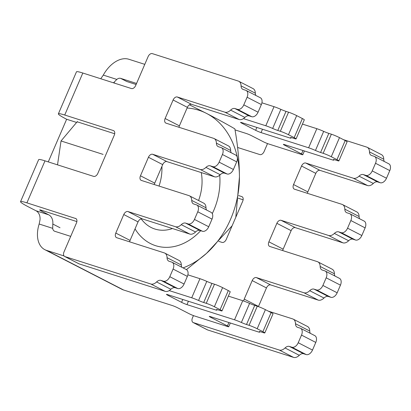 <?xml version="1.0" encoding="UTF-8"?>
<svg xmlns="http://www.w3.org/2000/svg" width="411" height="411" viewBox="0 0 411 411"><rect width="100%" height="100%" fill="white"/><g stroke="black" fill="none" stroke-linecap="round" stroke-linejoin="round"><path stroke-width="0.62" d="M238.791 81.275L253.058 88.612A8.343 5.333 117.2 0 1 255.329 93.194L241.057 85.858A8.343 5.333 117.2 0 0 238.791 81.275A8.343 5.333 117.2 0 0 238.262 81.059L152.317 53.62A4.172 2.666 -62.8 0 0 148.109 56.626L135.656 85.55A4.172 2.666 117.2 0 1 131.448 88.55L82.817 73.024A27.116 2.219 23.3 0 0 76.461 71.838L58.372 113.842A27.116 2.219 23.3 0 1 64.727 115.029L113.359 130.554A4.172 2.666 117.2 0 1 113.626 130.662A4.172 2.666 117.2 0 1 114.279 135.188L97.833 173.37A4.172 2.666 117.2 0 1 93.626 176.376L44.994 160.85A27.116 2.219 -156.7 0 0 38.639 159.663L20.55 201.667A27.116 2.219 23.3 0 1 26.905 202.854L44.994 160.85M76.04 218.637L26.905 202.854M75.537 218.375A4.172 2.666 117.2 0 1 75.799 218.488A4.172 2.666 117.2 0 1 76.451 223.014L63.998 251.938A4.172 2.666 -62.8 0 0 64.65 256.464A4.172 2.666 -62.8 0 0 64.912 256.572L150.858 284.006A8.343 5.333 -62.8 0 0 156.617 281.936A6.257 3.997 117.2 0 1 160.932 280.384L163.491 281.201A6.257 3.997 -62.8 0 0 169.8 276.695L173.088 269.061A6.257 3.997 -62.8 0 0 172.106 262.269A6.257 3.997 -62.8 0 0 171.711 262.105L169.152 261.288A6.257 3.997 117.2 0 1 168.757 261.129A6.257 3.997 117.2 0 1 167.056 257.687A8.343 5.333 -62.8 0 0 164.785 253.104A8.343 5.333 -62.8 0 0 164.261 252.888L116.709 237.707A4.172 2.666 117.2 0 1 116.447 237.599A4.172 2.666 117.2 0 1 115.794 233.073L123.768 214.552A4.172 2.666 117.2 0 1 127.975 211.552L175.528 226.733A8.343 5.333 -62.8 0 0 181.282 224.658A6.257 3.997 117.2 0 1 185.597 223.106L188.156 223.923A6.257 3.997 -62.8 0 0 194.465 219.423L197.753 211.783A6.257 3.997 -62.8 0 0 196.777 204.991A6.257 3.997 -62.8 0 0 196.381 204.832L193.822 204.015A6.257 3.997 117.2 0 1 193.427 203.851A6.257 3.997 117.2 0 1 191.726 200.414A8.343 5.333 -62.8 0 0 189.456 195.826A8.343 5.333 -62.8 0 0 188.926 195.61L141.379 180.434A4.172 2.666 117.2 0 1 141.112 180.321A4.172 2.666 117.2 0 1 140.459 175.795L148.438 157.274A4.172 2.666 117.2 0 1 152.64 154.274L200.193 169.455A8.343 5.333 117.2 0 0 205.947 167.385A6.257 3.997 -62.8 0 1 210.268 165.828L212.826 166.645A6.257 3.997 -62.8 0 0 219.13 162.145L222.423 154.505A6.257 3.997 -62.8 0 0 221.442 147.719A6.257 3.997 -62.8 0 0 221.046 147.554L218.488 146.737A6.257 3.997 -62.8 0 1 218.092 146.573A6.257 3.997 -62.8 0 1 216.392 143.136A8.343 5.333 117.2 0 0 214.121 138.553L228.393 145.89A8.343 5.333 117.2 0 1 230.663 150.472A6.257 3.997 -62.8 0 0 231.188 152.728M173.103 100.001A4.172 2.666 117.2 0 1 177.311 96.996L191.577 104.337A4.172 2.666 -62.8 0 0 187.375 107.338L173.103 100.001L165.13 118.517A4.172 2.666 117.2 0 0 165.782 123.048A4.172 2.666 117.2 0 0 166.044 123.156L213.597 138.332A8.343 5.333 117.2 0 1 214.121 138.553M177.311 96.996L224.858 112.177A8.343 5.333 117.2 0 0 230.617 110.107A6.257 3.997 -62.8 0 1 234.933 108.55L237.491 109.367A6.257 3.997 -62.8 0 0 243.8 104.867L247.088 97.232A6.257 3.997 -62.8 0 0 246.112 90.441A6.257 3.997 -62.8 0 0 245.716 90.276L243.153 89.459A6.257 3.997 -62.8 0 1 242.762 89.295A6.257 3.997 -62.8 0 1 241.057 85.858M255.329 93.194A6.257 3.997 -62.8 0 0 255.853 95.45M246.112 90.441L260.379 97.777A6.257 3.997 117.2 0 1 261.36 104.569L247.088 97.232M243.8 104.867L258.067 112.203L261.36 104.569M258.067 112.203A6.257 3.997 117.2 0 1 251.763 116.703L237.491 109.367M191.577 104.337L239.13 119.514A8.343 5.333 117.2 0 0 244.884 117.443A6.257 3.997 -62.8 0 1 249.205 115.887L251.763 116.703M165.13 118.517L179.396 125.858L187.375 107.338M179.396 125.858A4.172 2.666 -62.8 0 0 178.98 127.282M221.442 147.719L235.714 155.055A6.257 3.997 117.2 0 1 236.69 161.842L222.423 154.505M219.13 162.145L233.402 169.481L236.69 161.842M233.402 169.481A6.257 3.997 117.2 0 1 227.093 173.981L212.826 166.645M152.64 154.274L166.912 161.61L214.465 176.792A8.343 5.333 117.2 0 0 220.219 174.721A6.257 3.997 -62.8 0 1 224.534 173.165L227.093 173.981M166.912 161.61A4.172 2.666 -62.8 0 0 162.705 164.616L148.438 157.274M140.459 175.795L154.731 183.131L162.705 164.616M154.731 183.131A4.172 2.666 -62.8 0 0 154.31 184.56M206.517 210.006A6.257 3.997 117.2 0 1 205.993 207.75A8.343 5.333 -62.8 0 0 203.722 203.162L189.456 195.826M196.777 204.991L211.043 212.328A6.257 3.997 117.2 0 1 212.025 219.12L197.753 211.783M194.465 219.423L208.731 226.759L212.025 219.12M208.731 226.759A6.257 3.997 117.2 0 1 202.428 231.259L188.156 223.923M127.975 211.552L142.242 218.888L189.795 234.07A8.343 5.333 -62.8 0 0 195.549 231.994A6.257 3.997 117.2 0 1 199.869 230.443L202.428 231.259M142.242 218.888A4.172 2.666 -62.8 0 0 138.039 221.889L123.768 214.552M115.794 233.073L130.066 240.409L138.039 221.889M130.066 240.409A4.172 2.666 -62.8 0 0 129.645 241.838M181.852 267.278A6.257 3.997 117.2 0 1 181.328 265.028A8.343 5.333 -62.8 0 0 179.057 260.44L164.785 253.104M172.106 262.269L186.378 269.606A6.257 3.997 117.2 0 1 187.354 276.398L173.088 269.061M169.8 276.695L184.066 284.032L187.354 276.398M184.066 284.032A6.257 3.997 117.2 0 1 177.763 288.537L163.491 281.201M64.912 256.572L79.179 263.908L165.13 291.342A8.343 5.333 -62.8 0 0 170.884 289.272A6.257 3.997 117.2 0 1 175.199 287.721L177.763 288.537M79.179 263.908A4.172 2.666 117.2 0 1 78.917 263.8L64.65 256.464M76.872 221.586L41.172 210.191A6.257 0.514 23.3 0 0 39.708 209.913A6.257 0.514 23.3 0 0 41.614 211.167L41.932 210.432M77.53 122.093A6.257 0.514 23.3 0 1 78.994 122.365L114.695 133.76M64.054 255.966L46.525 250.371A27.116 17.324 117.2 0 1 44.814 249.667A27.116 17.324 117.2 0 1 39.163 224.021L40.011 219.947A10.429 7.979 107.7 0 0 35.952 210.745L28.816 207.077A27.116 2.219 23.3 0 1 20.55 201.667M48.272 161.898L66.639 119.257A27.116 2.219 23.3 0 1 58.372 113.842M193.34 322.604L279.285 350.044L293.557 357.38L207.606 329.941A4.172 2.666 117.2 0 1 207.344 329.833L193.078 322.496A4.172 2.666 -62.8 0 0 193.34 322.604L207.606 329.941M238.406 198.287L243.122 199.792M343.493 139.683L366.689 147.092A8.343 5.333 117.2 0 1 367.218 147.308L381.485 154.644A8.343 5.333 117.2 0 1 383.756 159.227A6.257 3.997 -62.8 0 0 384.28 161.482M389.787 170.601L375.515 163.265A6.257 3.997 -62.8 0 0 374.539 156.473L388.806 163.809A6.257 3.997 117.2 0 1 389.787 170.601L386.494 178.235A6.257 3.997 117.2 0 1 380.19 182.741L365.918 175.405A6.257 3.997 -62.8 0 0 372.227 170.899L386.494 178.235M305.738 163.033L320.005 170.37A4.172 2.666 -62.8 0 0 315.802 173.37L301.53 166.034A4.172 2.666 117.2 0 1 305.738 163.033L353.29 178.21A8.343 5.333 117.2 0 0 359.044 176.139A6.257 3.997 -62.8 0 1 363.36 174.583L377.632 181.924L380.19 182.741M377.632 181.924A6.257 3.997 -62.8 0 0 373.311 183.476A8.343 5.333 117.2 0 1 367.557 185.546L320.005 170.37M342.548 204.586A8.343 5.333 117.2 0 1 344.819 209.168L359.091 216.505A8.343 5.333 117.2 0 0 356.82 211.922L342.548 204.586A8.343 5.333 117.2 0 0 342.024 204.365L294.471 189.188A4.172 2.666 117.2 0 1 294.209 189.081A4.172 2.666 117.2 0 1 293.557 184.554L307.824 191.891L315.802 173.37M307.824 191.891A4.172 2.666 -62.8 0 0 307.407 193.319M359.091 216.505A6.257 3.997 -62.8 0 0 359.615 218.76M365.117 227.879L350.85 220.537A6.257 3.997 -62.8 0 0 349.869 213.751L364.141 221.087A6.257 3.997 117.2 0 1 365.117 227.879L361.829 235.513A6.257 3.997 117.2 0 1 355.52 240.014L341.253 232.677A6.257 3.997 -62.8 0 0 347.557 228.177L361.829 235.513M281.067 220.306L295.339 227.648A4.172 2.666 -62.8 0 0 291.132 230.648L276.865 223.312A4.172 2.666 117.2 0 1 281.067 220.306L328.62 235.488A8.343 5.333 117.2 0 0 334.374 233.417A6.257 3.997 -62.8 0 1 338.695 231.861L352.962 239.197L355.52 240.014M352.962 239.197A6.257 3.997 -62.8 0 0 348.646 240.754A8.343 5.333 117.2 0 1 342.892 242.824L295.339 227.648M325.204 271.029L339.471 278.365A6.257 3.997 117.2 0 1 340.452 285.152L326.18 277.815A6.257 3.997 -62.8 0 0 325.204 271.029A6.257 3.997 -62.8 0 0 324.808 270.864L322.25 270.048A6.257 3.997 117.2 0 1 321.854 269.883A6.257 3.997 117.2 0 1 320.154 266.446A8.343 5.333 -62.8 0 0 317.883 261.864A8.343 5.333 -62.8 0 0 317.354 261.643L269.806 246.466A4.172 2.666 117.2 0 1 269.539 246.359A4.172 2.666 117.2 0 1 268.886 241.827L283.158 249.169L291.132 230.648M283.158 249.169A4.172 2.666 -62.8 0 0 282.737 250.592M334.944 276.038A6.257 3.997 117.2 0 1 334.42 273.783A8.343 5.333 -62.8 0 0 332.15 269.2L317.883 261.864M340.452 285.152L337.164 292.791A6.257 3.997 117.2 0 1 330.855 297.292L316.583 289.955A6.257 3.997 -62.8 0 0 322.892 285.455L337.164 292.791M270.669 284.921A4.172 2.666 -62.8 0 0 266.467 287.926L252.2 280.585A4.172 2.666 117.2 0 1 256.402 277.584L270.669 284.921L318.222 300.102A8.343 5.333 -62.8 0 0 323.981 298.032A6.257 3.997 117.2 0 1 328.297 296.475L330.855 297.292M243.749 301.042A4.172 2.666 117.2 0 1 244.221 299.105L258.493 306.442L266.467 287.926M310.279 333.311A6.257 3.997 117.2 0 1 309.755 331.06A8.343 5.333 -62.8 0 0 307.485 326.473L293.213 319.136A8.343 5.333 -62.8 0 0 292.689 318.921L268.296 311.132M315.782 342.43L301.515 335.093A6.257 3.997 -62.8 0 0 300.533 328.302L314.805 335.638A6.257 3.997 117.2 0 1 315.782 342.43L312.494 350.069A6.257 3.997 117.2 0 1 306.19 354.57L291.918 347.233A6.257 3.997 -62.8 0 0 298.227 342.733L312.494 350.069M293.557 357.38A8.343 5.333 -62.8 0 0 299.311 355.304A6.257 3.997 117.2 0 1 303.626 353.753L306.19 354.57M193.447 315.597L192.425 317.97A4.172 2.666 -62.8 0 0 193.078 322.496M279.285 350.044A8.343 5.333 -62.8 0 0 285.044 347.968A6.257 3.997 117.2 0 1 289.359 346.416L291.918 347.233M301.515 335.093L298.227 342.733M300.533 328.302A6.257 3.997 -62.8 0 0 300.143 328.142L297.579 327.326A6.257 3.997 117.2 0 1 297.184 327.161A6.257 3.997 117.2 0 1 295.483 323.724A8.343 5.333 -62.8 0 0 293.213 319.136M252.2 280.585L244.221 299.105M328.297 296.475L314.025 289.139A6.257 3.997 117.2 0 0 309.709 290.69A8.343 5.333 -62.8 0 1 303.955 292.766L256.402 277.584M314.025 289.139L316.583 289.955M326.18 277.815L322.892 285.455M276.865 223.312L268.886 241.827M338.695 231.861L341.253 232.677M350.85 220.537L347.557 228.177M349.869 213.751A6.257 3.997 -62.8 0 0 349.473 213.586L346.915 212.77A6.257 3.997 -62.8 0 1 346.519 212.605A6.257 3.997 -62.8 0 1 344.819 209.168M301.53 166.034L293.557 184.554M363.36 174.583L365.918 175.405M375.515 163.265L372.227 170.899M374.539 156.473A6.257 3.997 -62.8 0 0 374.144 156.308L371.585 155.492A6.257 3.997 -62.8 0 1 371.19 155.332A6.257 3.997 -62.8 0 1 369.484 151.89L383.756 159.227M367.218 147.308A8.343 5.333 117.2 0 1 369.484 151.89M237.584 147.467L259.875 154.582A4.172 2.666 117.2 0 0 264.083 151.582L267.53 143.578M238.647 195.585L241.786 196.586A4.172 2.666 117.2 0 1 242.053 196.694A4.172 2.666 117.2 0 1 242.706 201.22L226.261 239.408A4.172 2.666 117.2 0 1 222.053 242.408L218.78 241.365M210.745 316.742L210.535 317.23L227.442 325.923A4.172 0.339 -156.7 0 1 228.716 326.76A4.172 0.339 -156.7 0 1 227.735 326.575L194.46 315.951A4.172 0.339 -156.7 0 1 189.045 313.67L177.629 307.798A4.172 0.339 23.3 0 0 172.219 305.517L123.583 289.991A27.116 17.324 117.2 0 1 121.872 289.282L44.814 249.667M210.535 317.23A4.172 0.339 23.3 0 1 209.261 316.398A4.172 0.339 23.3 0 1 210.237 316.583L257.789 331.759A8.343 0.683 -156.7 0 0 259.747 332.124A8.343 0.683 -156.7 0 0 259.495 331.805A6.257 0.514 23.3 0 1 259.31 331.564A6.257 0.514 23.3 0 1 260.78 331.836L263.338 332.653A6.257 0.514 -156.7 0 0 264.802 332.925A6.257 0.514 -156.7 0 0 262.896 331.677L257.188 328.743A6.257 0.514 -156.7 0 0 249.066 325.317L257.291 306.226A6.257 0.514 23.3 0 1 265.408 309.653L257.188 328.743M188.423 301.268L186.979 304.623L234.532 319.799A8.343 0.683 -156.7 0 1 241.375 322.486A6.257 0.514 23.3 0 0 246.508 324.5L249.066 325.317M186.979 304.623A4.172 0.339 23.3 0 1 181.564 302.337L182.797 299.475M167.935 294.733L167.724 295.221L181.564 302.337M167.724 295.221A4.172 0.339 23.3 0 1 166.45 294.389A4.172 0.339 23.3 0 1 167.431 294.569L214.984 309.75A8.343 0.683 23.3 0 0 216.936 310.115L217.162 309.591M221.997 310.916A6.257 0.514 -156.7 0 0 220.085 309.668L228.311 290.577A6.257 0.514 23.3 0 1 230.217 291.825L221.997 310.916A6.257 0.514 -156.7 0 1 220.527 310.644L217.969 309.827A6.257 0.514 -156.7 0 0 216.505 309.55A6.257 0.514 -156.7 0 0 216.689 309.791A8.343 0.683 23.3 0 1 216.936 310.115M220.085 309.668L214.378 306.734A6.257 0.514 -156.7 0 0 206.26 303.308L214.48 284.212A6.257 0.514 23.3 0 1 222.603 287.638L214.378 306.734M169.204 290.603L191.721 297.79A8.343 0.683 23.3 0 1 198.564 300.477A6.257 0.514 -156.7 0 0 203.697 302.491L206.26 303.308M191.721 297.79L199.946 278.699L187.868 274.841M199.946 278.699A8.343 0.683 23.3 0 1 206.79 281.381A6.257 0.514 -156.7 0 0 211.922 283.395L214.48 284.212M228.311 290.577L222.603 287.638M246.508 324.5L254.733 305.409A6.257 0.514 23.3 0 1 249.595 303.395A8.343 0.683 -156.7 0 0 242.752 300.708L228.367 296.115M254.733 305.409L257.291 306.226M262.896 331.677L271.116 312.586L265.408 309.653M271.116 312.586A6.257 0.514 23.3 0 1 273.027 313.834L264.802 332.925M70.702 236.371L54.75 231.28A6.257 3.997 117.2 0 1 54.355 231.116A6.257 3.997 117.2 0 1 52.695 228.341L39.163 224.021M261.915 102.812L274.029 106.675A8.343 0.683 -156.7 0 1 280.872 109.362A6.257 0.514 23.3 0 0 286.005 111.376L288.563 112.193A6.257 0.514 23.3 0 1 296.685 115.619L302.393 118.553A6.257 0.514 23.3 0 1 304.299 119.801L296.079 138.897A6.257 0.514 -156.7 0 0 294.173 137.644L302.393 118.553M302.455 124.096L316.84 128.684A8.343 0.683 23.3 0 1 323.683 131.371A6.257 0.514 -156.7 0 0 328.815 133.385L331.374 134.202A6.257 0.514 23.3 0 1 339.496 137.628L345.204 140.567A6.257 0.514 23.3 0 1 347.11 141.816L338.89 160.906A6.257 0.514 -156.7 0 0 336.979 159.658L345.204 140.567M144.785 64.347L128.833 59.256A27.116 17.324 -62.8 0 0 103.295 75.105L116.827 79.421L113.739 82.56A10.429 7.979 -72.3 0 1 113.503 82.822M136.56 83.443L120.608 78.347A6.257 3.997 -62.8 0 0 116.827 79.421M304.417 150.976L302.799 154.736A4.172 0.339 -156.7 0 1 301.823 154.557L268.542 143.932A4.172 0.339 -156.7 0 1 263.132 141.646L251.717 135.779A4.172 0.339 23.3 0 0 246.302 133.493L235.015 129.891M302.799 154.736A4.172 0.339 -156.7 0 0 301.525 153.904L302.984 150.518M284.828 144.718L284.618 145.211L301.525 153.904M284.618 145.211A4.172 0.339 23.3 0 1 283.343 144.379A4.172 0.339 23.3 0 1 284.325 144.559L331.872 159.74A8.343 0.683 23.3 0 0 333.83 160.105A8.343 0.683 23.3 0 0 333.583 159.781L333.696 159.509M338.89 160.906A6.257 0.514 -156.7 0 1 337.421 160.634L334.862 159.817A6.257 0.514 -156.7 0 0 333.398 159.54A6.257 0.514 -156.7 0 0 333.583 159.781M339.496 137.628L331.271 156.725L336.979 159.658M331.271 156.725A6.257 0.514 -156.7 0 0 323.154 153.298L331.374 134.202M262.506 129.249L261.062 132.599L308.615 147.78A8.343 0.683 23.3 0 1 315.458 150.462A6.257 0.514 -156.7 0 0 320.59 152.481L323.154 153.298M261.062 132.599A4.172 0.339 23.3 0 1 255.647 130.318L256.88 127.456M242.017 122.709L241.807 123.197L255.647 130.318M241.807 123.197A4.172 0.339 23.3 0 1 240.538 122.365A4.172 0.339 23.3 0 1 241.514 122.55L289.067 137.726A8.343 0.683 -156.7 0 0 291.019 138.091A8.343 0.683 -156.7 0 0 290.772 137.772A6.257 0.514 23.3 0 1 290.587 137.531A6.257 0.514 23.3 0 1 292.051 137.803L294.61 138.62A6.257 0.514 -156.7 0 0 296.079 138.897M296.685 115.619L288.465 134.71L294.173 137.644M288.465 134.71A6.257 0.514 -156.7 0 0 280.343 131.284L288.563 112.193M286.005 111.376L277.785 130.467L280.343 131.284M277.785 130.467A6.257 0.514 23.3 0 1 272.652 128.453A8.343 0.683 -156.7 0 0 265.804 125.766L274.029 106.675M243.43 118.625L265.804 125.766M35.952 210.745L48.75 214.835L41.614 211.167M48.75 214.835A10.429 7.979 -72.3 0 1 52.808 224.036L52.695 228.341M100.7 78.732A10.429 7.979 107.7 0 0 100.942 78.475L103.295 75.105M76.538 122.416L66.639 119.257M200.676 230.699A58.758 44.943 -72.3 0 1 150.4 243.523A58.758 44.943 -72.3 0 1 135.034 228.87M141.194 218.852A43.114 32.978 107.7 0 0 151.027 227.432A43.114 32.978 107.7 0 0 154.911 229.04A43.114 32.978 107.7 0 0 172.445 228.531M219.726 175.173A58.758 44.943 -72.3 0 1 212.282 213.628M183.044 267.895A83.428 63.818 107.7 0 0 206.548 253.34A83.428 63.818 107.7 0 0 239.438 176.971A83.428 63.818 107.7 0 0 206.45 113.369A83.428 63.818 107.7 0 0 187.077 108.031M235.811 217.229L239.438 176.971C239.305 161.03 237.769 144.991 234.835 128.854C227.078 124.302 217.619 119.139 206.45 113.369L189.379 104.81M136.108 84.491L126.876 81.542M77.371 121.528L61.034 140.968L103.079 154.392M57.519 164.847L61.034 140.968M232.123 225.793L206.548 253.34L186.424 269.631M161.908 166.47A43.114 32.978 -72.3 0 1 159.036 186.07M198.57 200.511A43.114 32.978 107.7 0 0 201.267 172.579M64.727 115.029L82.817 73.024M123.583 289.991L46.525 250.371M126.855 81.558L120.608 78.347M308.615 147.78L316.84 128.684M214.465 176.792L200.193 169.455M239.13 119.514L224.858 112.177M165.13 291.342L150.858 284.006M189.795 234.07L175.528 226.733M328.62 235.488L342.892 242.824M303.955 292.766L318.222 300.102M234.532 319.799L242.752 300.708M60.016 227.74L52.808 224.036M113.739 82.56L115.46 83.443M353.29 178.21L367.557 185.546M227.442 325.923L228.901 322.537M203.697 302.491L211.922 283.395M303.626 353.753L289.359 346.416M224.534 173.165L210.268 165.828M249.205 115.887L234.933 108.55M185.597 223.106L199.869 230.443M160.932 280.384L175.199 287.721M328.815 133.385L320.59 152.481M195.549 231.994L181.282 224.658M181.328 265.028L167.056 257.687M170.884 289.272L156.617 281.936M205.993 207.75L191.726 200.414M230.663 150.472L216.392 143.136M244.884 117.443L230.617 110.107M220.219 174.721L205.947 167.385M241.375 322.486L249.595 303.395M315.458 150.462L323.683 131.371M259.495 331.805L259.613 331.533M216.689 309.791L216.808 309.519M272.652 128.453L280.872 109.362M290.772 137.772L290.89 137.5M198.564 300.477L206.79 281.381M359.044 176.139L373.311 183.476M334.374 233.417L348.646 240.754M309.709 290.69L323.981 298.032M295.483 323.724L309.755 331.06M285.044 347.968L299.311 355.304M320.154 266.446L334.42 273.783M242.295 196.843L241.786 196.586M113.868 130.811L113.359 130.554M334.056 159.581L333.83 160.105M259.747 332.124L259.968 331.605M291.245 137.572L291.019 138.091M228.716 326.76L230.335 322.995"/></g></svg>
